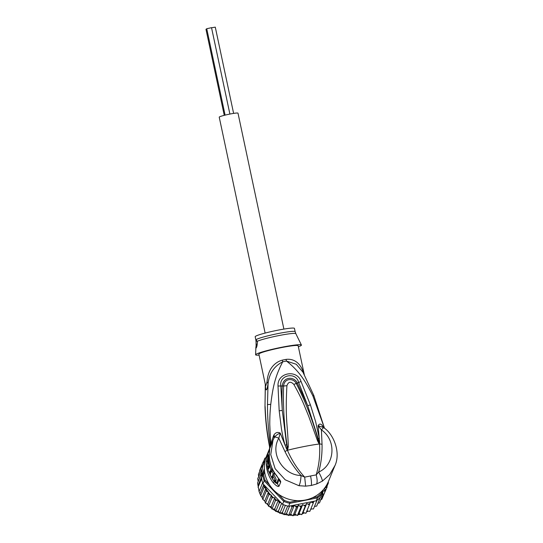 <?xml version="1.0" encoding="UTF-8"?>
<svg xmlns="http://www.w3.org/2000/svg" width="543" height="543" viewBox="0 0 543 543"><rect width="100%" height="100%" fill="white"/><g stroke="black" fill="none" stroke-linecap="round" stroke-linejoin="round"><path stroke-width="0.81" d="M211.553 27.761L215.286 27.15L233.619 113.399M206.774 28.718L211.532 27.673L229.893 114.064M206.014 29.302L206.781 28.935M265.127 333.083L219.229 117.152A9.591 0.821 -12 0 1 219.345 116.983A9.591 0.821 -12 0 1 229.275 114.186A9.591 0.821 -12 0 1 237.997 113.168L283.887 329.092M269.43 484.743L265.025 480.114L264.142 480.793A34.352 32.668 -157.7 0 1 263.253 477.799A34.352 32.668 -157.7 0 1 262.656 474.745L261.454 477.684L261.753 476.469L261.034 474.568L261.821 472.213L257.579 482.998L259.079 491.517L262.642 482.829A34.352 32.668 22.3 0 0 262.941 483.732L282.489 504.291L284.308 500.395L278.321 494.096M257.579 482.998L261.034 474.568M258.163 481.139L257.701 478.702L262.445 468.059L261.855 466.05L263.83 464.15L263.124 461.964L265.038 460.831M261.454 477.684A34.352 32.668 22.3 0 0 261.604 478.607A34.352 32.668 22.3 0 0 262.052 480.731A34.352 32.668 22.3 0 0 262.642 482.829M297.713 500.653L289.914 502.187L289.826 503.32A34.352 32.668 -157.7 0 1 283.697 501.352L264.142 480.793L262.941 483.732M264.36 469.274L262.656 474.745L263.667 474.582L264.584 471.629M265.025 480.114A33.462 31.82 -157.7 0 1 263.667 474.582M289.914 502.187A33.462 31.82 -157.7 0 1 284.308 500.395M322.053 491.069L321.429 493.098L322.114 493.804A34.352 32.668 -157.7 0 1 317.472 497.883L317.18 496.831L312.415 497.768M317.472 497.883L289.826 503.32L288.625 506.259L316.264 500.822L317.472 497.883M321.429 493.098A33.462 31.82 -157.7 0 1 317.18 496.831M323.431 489.569L320.913 496.736A34.352 32.668 22.3 0 1 320.261 497.415A34.352 32.668 22.3 0 1 317.024 500.259A34.352 32.668 22.3 0 1 316.264 500.822M282.489 504.291A34.352 32.668 22.3 0 0 283.398 504.657A34.352 32.668 22.3 0 0 287.675 506.028A34.352 32.668 22.3 0 0 288.625 506.259M264.326 468.46L262.099 475.593A33.462 31.82 -157.7 0 1 262.398 468.141M261.726 476.788L262.099 475.593M280.704 502.418L279.217 503.022L278.423 500.035L275.41 500.639L274.86 497.727L271.948 497.816L271.452 495.121L268.88 494.585L268.174 491.89A33.462 31.82 -157.7 0 1 264.509 485.381M313.745 501.318L313.304 502.92L310.535 501.963L309.381 504.834L306.714 503.524L305.214 506.232L302.702 504.59L300.876 507.087L298.562 505.133L296.437 507.379L294.36 505.139L291.978 507.114L291.143 505.764M322.698 491.924L322.97 494.422L321.809 494.347M326.764 484.845L327.124 486.969L324.755 487.919L325.305 490.838L322.902 491.266M327.124 486.969L323.302 495.711M327.056 486.148L328.393 482.89L328.271 481.838M328.393 482.89L327.3 483.684M261.821 472.213L261.156 470.272M258.04 487.295L261.604 478.607M258.991 491.3L259.099 491.646L258.991 491.3M259.079 491.517L260.674 495.589L264.129 487.159L263.694 484.824L260.063 493.668M263.694 484.824L263.382 484.288M260.674 495.589L262.16 497.51L262.798 499.445L266.26 491.015L265.819 488.585L262.16 497.51M265.819 488.585L264.129 487.159M261.753 476.469L258.108 485.347M266.26 491.015L268.174 491.89M265.412 459.317L264.943 458.102L266.274 457.511M264.95 458.088L263.484 461.659M278.423 500.035L274.758 508.974L275.756 511.452L279.217 503.022M275.756 511.452L278.471 510.99L279.835 513.345L283.398 504.657M281.607 503.361L278.471 510.99M279.835 513.345L282.414 512.531L284.111 514.716L287.675 506.028M285.353 505.363L282.414 512.531M284.111 514.716L286.514 513.569L288.516 515.545L291.978 507.114M289.589 506.069L286.514 513.569M288.516 515.545L290.695 514.085L292.976 515.809L296.437 507.379M294.36 505.139L290.695 514.085M292.976 515.809L294.897 514.072L297.415 515.517L300.876 507.087M298.562 505.133L294.897 514.072M297.415 515.517L299.037 513.529L302.702 504.59M299.037 513.529L301.759 514.662L305.214 506.232M301.759 514.662L303.048 512.47L305.913 513.298L309.381 504.834M306.714 503.524L303.048 512.47M306.89 510.909L309.829 511.377M309.836 511.377L313.304 502.92M310.847 508.92L313.447 508.974L317.024 500.259M314.512 506.381L316.684 506.124L320.261 497.415M317.838 503.327L319.501 502.872L322.97 494.422M320.519 499.859L321.843 499.268L325.305 490.838M258.76 476.917L258.393 474.494L261.855 466.05M262.798 499.445L264.753 500.985L265.452 503.103L268.88 494.585M268.418 492.046L264.753 500.985M265.418 503.015L267.787 504.067L268.493 506.246L271.948 497.816M271.452 495.121L267.787 504.067M268.493 506.246L271.195 506.667L271.955 509.076L275.41 500.639M274.86 497.727L271.195 506.667M271.955 509.076L274.758 508.974M259.737 471.215L259.669 470.401L263.124 461.964M268.629 469.009L269.389 467.224A33.462 31.82 22.3 0 1 268.147 456.269L268.615 455.122A33.462 31.82 -157.7 0 0 270.943 469.159L269.769 472.03L270.319 471.921M268.649 468.996L268.276 466.396M269.253 466.77L268.656 467.944A33.462 31.82 22.3 0 1 268.201 466.057L268.045 466.437M269.131 466.797A33.462 31.82 -157.7 0 1 268.167 461.713L267.543 463.247C266.545 464.55 268.425 473.279 269.647 472.2L269.769 472.03M270.244 472.098L269.647 472.2M273.224 473.672A33.462 31.82 -157.7 0 1 271.758 470.971L271.208 472.315A33.462 31.82 -157.7 0 1 270.652 471.107L270.183 472.254A33.462 31.82 22.3 0 0 270.733 473.462L270.183 474.806A33.462 31.82 22.3 0 0 271.649 477.507L272.199 476.163L272.783 477.718L272.396 478.675A33.462 31.82 22.3 0 0 274.31 481.288L274.704 480.331C274.792 479.428 274.072 477.745 272.559 475.295L273.916 475.03L274.582 473.408L273.224 473.672L272.559 475.295M255.882 340.006L256.065 342.144L256.126 339.646A20.077 1.71 -12 0 1 256.174 339.613A20.077 1.71 -12 0 1 277.045 333.769A20.077 1.71 -12 0 1 295.154 331.658L294.455 328.386A20.077 1.71 168 0 0 276.211 330.517A20.077 1.71 168 0 0 255.427 336.368A20.077 1.71 168 0 0 255.183 336.735L255.882 340.006A20.077 1.71 -12 0 1 256.126 339.646L257.43 342.049C257.233 345.246 256.791 347.235 256.113 348.015L256.065 343.095A4.459 0.787 78.9 0 0 256.873 346.258M269.28 454.986L268.615 455.122M272.084 468.487A32.118 30.544 22.3 0 0 272.253 468.901L270.943 469.159M269.131 467.849L268.656 467.944M271.412 470.957L272.253 468.901M274.582 473.408A32.118 30.544 22.3 0 1 273.081 470.713L271.758 470.971M272.002 470.924A32.118 30.544 22.3 0 1 271.962 470.849L270.652 471.107M272.735 477.29L271.649 477.507M273.916 475.03C275.511 477.541 276.251 479.218 276.136 480.046L275.749 481.003L274.31 481.288M278.545 478.492L276.957 482.36C276.604 482.625 275.878 482.116 274.765 480.84L274.256 481.471A32.566 30.971 -157.7 0 1 270.421 475.281M267.461 463.518A32.566 30.971 -157.7 0 1 267.441 460.973L268.045 460.62L268.113 459.677M259.092 355.129A23.424 1.996 -12 0 1 255.604 354.776A23.424 1.996 -12 0 1 255.896 354.396A23.424 1.996 -12 0 1 279.896 347.622A23.424 1.996 -12 0 1 301.413 345.036L295.867 333.741M256.065 342.144L256.065 343.095M319.311 443.767L318.293 440.665L319.216 444.011L317.587 440.97L318.293 440.665C312.938 420.92 305.594 401.874 296.254 383.507L293.811 384.369C290.695 381.179 288.401 381.627 286.914 385.72L283.595 385.998C284.281 377.833 293.77 378.023 296.254 383.507L297.299 383.053C294.469 376.347 283.283 376.163 282.231 386.012C281.871 392.555 281.892 400.7 282.292 410.433L280.806 385.869C278.959 374.853 296.091 371.487 298.602 382.367L307.711 405.662L297.299 383.053L301.039 381.485L310.413 404.874L307.711 405.662L318.15 438.472L319.406 443.848L319.155 442.497L319.637 442.545L319.216 444.011A28.996 2.471 168 0 0 304.29 446.502A28.996 2.471 168 0 0 287.81 450.181L287.281 446.726L287.58 450.004L287.145 448.776L287.464 450.364L286.623 449.02L287.145 448.776L282.292 410.433L279.183 410.786L278.009 386.012L283.595 385.998C282.971 406.307 284.199 426.547 287.281 446.726L288.306 446.692L287.58 450.004M317.587 440.97L308.709 416.284L303.557 403.72C300.931 397.666 297.679 391.218 293.811 384.369M288.306 446.692C287.641 424.226 285.089 419.21 286.914 385.72M276.957 482.36L277.527 483.48A4.459 4.242 22.3 0 0 279.075 486.1C278.274 487.105 276.333 485.985 273.244 482.741A33.462 31.82 -157.7 0 1 266.246 461.679L267.441 460.973L268.303 456.229M279.136 479.449L277.527 483.48C277.018 483.983 275.925 483.318 274.256 481.471L273.244 482.741M301.413 345.036A23.424 1.996 -12 0 1 301.141 345.504A23.424 1.996 -12 0 1 298.372 346.78M287.614 450.351L287.464 450.364C291.767 460.335 297.503 469.254 304.684 477.134L316.209 474.867C319.108 465.012 320.214 454.742 319.528 444.065L319.413 444.099M305.648 486.148L304.684 477.134L301.053 475.505C300.781 480.453 300.082 483.854 298.962 485.714L305.648 486.148L311.241 485.469L316.555 484.01L322.399 481.105L329.669 474.616L334.916 465.616M322.8 427.042L322.142 425.318C320.58 423.588 319.23 423.703 318.096 425.664L321.402 429.88L322.04 444.33C322.243 454.043 321.123 463.281 318.68 472.043L316.209 474.867C317.316 479.225 317.431 482.272 316.555 484.01M323.533 427.646L321.402 429.88C337.115 440.611 334.508 465.31 318.68 472.043C321.062 476.462 322.298 479.489 322.399 481.105M266.246 461.679L267.475 454.695L269.532 449.434L269.328 454.165A33.462 31.82 22.3 0 0 276.326 475.227L279.122 479.286M278.959 479.143A2.233 2.124 -157.7 0 1 279.109 479.625A4.459 4.242 -157.7 0 0 280.656 482.245C280.88 481.77 280.405 480.711 279.238 479.069M269.599 448.552L266.579 455.916A33.462 31.82 22.3 0 0 272.491 488.809A33.462 31.82 22.3 0 0 305.268 500.035A33.462 31.82 22.3 0 0 328.495 481.302L334.624 466.349C341.384 452.787 333.477 433.681 323.526 427.565L318.096 425.664L319.637 442.545M269.593 448.593L269.593 446.998L269.701 448.308M269.504 449.176L272.966 440.339L270.753 454.627L275.118 468.69L285.197 479.802L298.962 485.714M270.76 446.041L270.679 444.045L269.62 447.032L268.975 443.679L269.593 446.998M304.318 374.772L298.155 345.776A20.077 1.71 168 0 0 279.91 347.907A20.077 1.71 168 0 0 259.126 353.758A20.077 1.71 168 0 0 258.882 354.124L265.67 386.073L267.068 381.736L268.059 383.711C266.823 391.198 265.927 391.883 265.371 385.768L265.466 385.096M265.357 384.587L264.991 406.883C265.418 419.305 266.742 431.563 268.975 443.679M287.464 450.079L285 451.606C289.602 460.824 294.951 468.792 301.053 475.505C283.534 475.322 269.572 453.887 278.797 438.255C276.638 437.19 275.186 436.871 274.439 437.298C275.776 435.472 277.717 434.074 280.263 433.104C277.778 431.855 275.708 432.411 274.045 434.773L274.439 437.298L272.966 440.339L274.059 437.957L273.529 435.805L274.045 434.773M285 451.606L278.797 438.255L280.263 433.104L285.075 445.199C282.815 437.183 282.374 433.891 281.43 428.732L279.183 410.786M286.623 449.02L285.075 445.199L286.399 444.758M267.068 381.736C268.154 366.654 277.039 361.543 282.36 360.118A8.926 0.726 -101.6 0 0 282.733 361.808A20.247 1.724 -12 0 1 286.48 361.068L296.281 364.278L302.967 372.213L313.793 395.44L324.524 428.332L312.924 396.01C306.245 382.754 300.062 371.616 286.48 361.068A8.926 2.403 79.4 0 1 286.08 359.385C291.476 358.706 300.103 360.369 304.094 374.46M273.529 435.805L270.679 444.045L269.762 424.137C269.851 417.479 269.803 414.397 270.753 404.379C272.905 386.779 275.186 376.272 282.733 361.808C274.086 366.213 269.199 373.516 268.059 383.711L267.468 404.562C267.516 418.239 268.473 431.875 270.339 445.457L270.258 447.391M269.708 448.756L269.783 446.814C267.149 433.524 265.602 420.065 265.14 406.449M318.15 438.472L319.311 438.425L315.639 421.687L310.413 404.874M278.009 386.012C277.195 372.294 297.238 369.138 301.039 381.485M322.915 427.124L322.705 426.14L323.506 427.551M322.142 425.318L322.705 426.14M280.548 502.451A33.462 31.82 -157.7 0 1 278.932 501.576M293.077 506.11A33.462 31.82 -157.7 0 1 291.252 505.886M297.421 506.259A33.462 31.82 -157.7 0 1 295.589 506.259M301.732 505.852A33.462 31.82 -157.7 0 1 299.926 506.09M305.926 504.909A33.462 31.82 -157.7 0 1 304.182 505.37M309.944 503.442A33.462 31.82 -157.7 0 1 308.281 504.121M313.705 501.474A33.462 31.82 -157.7 0 1 312.157 502.356M322.868 492.942A33.462 31.82 -157.7 0 1 321.979 494.13M325.087 489.284A33.462 31.82 -157.7 0 1 324.185 490.913M326.845 485.157A33.462 31.82 -157.7 0 1 326.024 487.302M270.563 494.836A33.462 31.82 -157.7 0 1 268.486 492.318M273.421 497.639A33.462 31.82 -157.7 0 1 271.67 496.003M276.781 500.232A33.462 31.82 -157.7 0 1 275.199 499.092M265.371 459.14A33.462 31.82 -157.7 0 1 265.581 458.726M263.613 463.267A33.462 31.82 -157.7 0 1 264.434 461.122M262.425 467.971A33.462 31.82 -157.7 0 1 263.158 464.74M264.57 500.877A32.342 30.754 22.3 0 0 264.808 501.216M266.81 503.748A32.342 30.754 22.3 0 0 268.038 505.085M269.579 506.571A32.342 30.754 22.3 0 0 271.588 508.248M272.885 509.198A32.342 30.754 22.3 0 0 275.349 510.766M276.618 511.458A32.342 30.754 22.3 0 0 279.306 512.714M280.643 513.237A32.342 30.754 22.3 0 0 283.46 514.126M284.878 514.479A32.342 30.754 22.3 0 0 287.729 514.988M289.256 515.164A32.342 30.754 22.3 0 0 292.025 515.293L289.236 515.178M293.688 515.259A32.342 30.754 22.3 0 0 296.281 515.042M298.08 514.771A32.342 30.754 22.3 0 0 300.408 514.262L298.066 514.791M302.349 513.692A32.342 30.754 22.3 0 0 304.351 512.965L302.342 513.712M306.428 512.042A32.342 30.754 22.3 0 0 308.037 511.194L306.422 512.056M310.569 509.599A32.342 30.754 22.3 0 0 311.411 508.981L310.562 509.605M276.136 480.046L274.704 480.331M268.045 460.62A32.118 30.544 22.3 0 0 268.025 462.059M269.905 472.166A32.118 30.544 22.3 0 0 270.577 473.849M272.376 477.365A32.118 30.544 22.3 0 0 272.708 477.908M295.154 331.658L295.854 333.68A20.342 1.738 168 0 0 278.763 335.594A20.342 1.738 168 0 0 257.083 341.364M268.771 455.088L269.321 453.751M268.099 457.091L267.475 454.695M270.19 474.786A32.566 30.971 -157.7 0 1 269.07 471.948M278.539 478.505A2.233 2.124 -157.7 0 1 278.593 478.566L276.312 475.478C271.439 469.159 269.097 462.1 269.294 454.301A4.459 1.303 -177.9 0 1 269.328 454.165M322.04 444.33L319.42 443.801M310.569 476.035C311.478 480.643 311.702 483.786 311.241 485.469M276.326 475.227L276.713 475.492M269.701 449.278L269.566 450.67M269.532 449.434A4.459 4.242 22.3 0 0 269.484 451.281M267.964 453.269A4.459 4.242 22.3 0 0 268.228 456.072M280.656 482.245L279.075 486.1M282.36 360.118A20.077 1.71 -12 0 1 286.08 359.385M313.535 395.433L312.924 396.01M267.468 404.562L270.753 404.379M225.101 115.123L206.734 28.691M224.259 115.34L205.967 29.274M264.536 500.856L264.821 501.257M266.776 503.741L268.045 505.119M269.545 506.565L271.595 508.282M272.851 509.205L275.362 510.793M276.584 511.465L279.326 512.741M280.609 513.244L283.48 514.153M284.851 514.492L287.749 515.015M293.668 515.28L296.302 515.063M295.854 333.68L296.105 334.196M255.896 346.814L255.604 354.776M269.593 450.941L269.294 454.301M264.991 406.883L265.31 384.363"/></g></svg>
